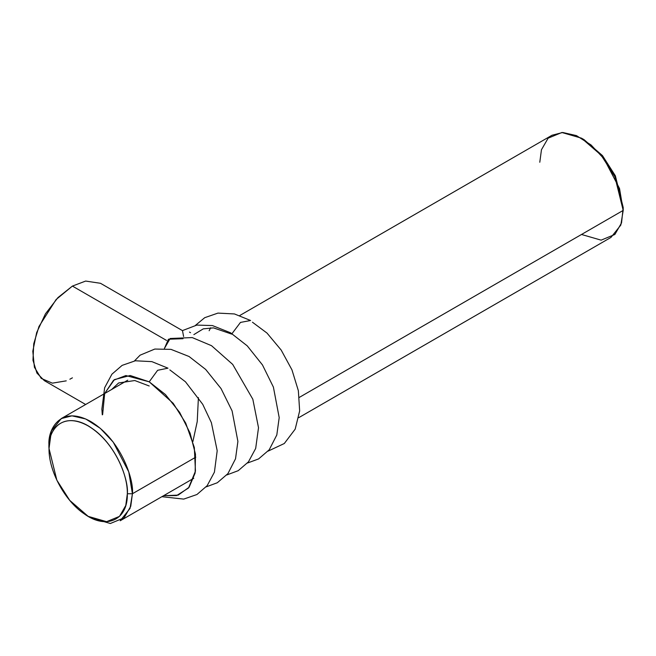<?xml version="1.0" encoding="UTF-8"?>
<svg xmlns="http://www.w3.org/2000/svg" width="656" height="656" viewBox="0 0 656 656"><rect width="100%" height="100%" fill="white"/><g stroke="black" fill="none" stroke-linecap="round" stroke-linejoin="round"><path stroke-width="0.98" d="M72.414 377.84L69.864 379.225M66.248 380.849L52.365 383.153L41.238 378.405L34.399 367.27L32.8 351.263L36.654 332.608L45.428 313.863L57.925 297.611L72.414 286.082L85.657 281.063L100.507 283.302L182.45 330.616M166.583 340.456L72.414 286.082L166.583 340.456M85.657 404.498L44.321 380.628L36.925 373.075L32.972 360.283L33.735 343.777L38.958 326.524L56.096 299.546L72.414 286.082M102.631 414.641L104.673 393.469L114.406 379.619L130.159 375.503L149.207 381.825L165.427 394.535L179.637 412.362L190.084 433.099L195.472 454.19L195.135 473.017L189.117 487.244L178.161 495.132L163.623 495.682L176.612 495.583L188.51 488.007L195.447 471.172L194.332 447.49L185.705 423.087L173.184 403.292L149.207 381.825L157.629 370.296L167.985 368.18L157.629 370.296L149.207 381.825L125.886 375.544L113.562 380.25L104.648 393.534M134.48 360.923L140.081 355.183L154.816 349.058L171.003 349.369L189.043 356.495L205.664 369.426L221.056 388.59L232.093 410.902L237.898 441.422L235.52 458.798L227.919 473.632L217.308 482.75L206.164 486.875M182.999 338.709L168.453 339.209L164.394 348.508L170.158 338.488L192.233 337.578L211.519 345.687L232.691 364.4L252.831 399.242L258.513 427.712L255.676 448.433L248.444 461.865L238.235 470.672L226.812 474.952M183.606 336.528L182.475 330.599L196.841 325.089L212.446 325.565L230.568 332.797L247.255 345.868L262.474 364.941L273.404 387.106L279.194 417.61L276.807 434.977L269.206 449.803L258.595 458.921L247.46 463.038M231.994 333.658L240.465 322.424L250.576 320.497L240.465 322.424L231.994 333.658M169.855 369.902L185.459 381.784L202.729 404.317L211.38 422.653L217.193 450.738L214.414 472.164L207.157 485.686L196.948 494.509L183.729 499.101L161.86 496.699M231.798 334.142L213.503 327.877L203.278 328.861L193.864 334.609M252.445 322.219L267.008 333.076L281.17 350.05L291.953 369.853L298.357 390.705L299.653 410.935L295.175 429.155L284.302 443.513L268.107 451.115M209.141 330.714L210.658 327.762M149.207 385.99L134.8 380.529L118.638 382.965L111.668 389.475M192.88 441.578L197.226 421.595L198.407 397.602M189.469 332.092L190.535 332.682M239.793 315.503L552.008 135.251L562.75 132.487L576.46 135.612L591.056 144.968L603.996 158.768L619.526 188.51L623.2 210.404L299.357 397.372L623.2 210.404L620.814 225.082L610.982 237.406L298.767 417.659M193.766 478.281L120.212 520.749L130.036 508.425L132.422 493.747L195.783 457.166L132.422 493.747L128.748 471.861L113.217 442.119L100.278 428.319L85.682 418.963L71.971 415.838L61.229 418.594L51.406 430.918L49.02 448.532C48.593 470.737 64.706 500.7 84.083 513.746C106.338 530.073 128.01 520.052 127.338 493.747C127.764 471.549 111.651 441.578 92.275 428.532C70.02 412.206 48.347 422.226 49.02 448.532L56.851 480.184L69.749 500.397L88.175 516.362L106.608 521.684L119.507 516.362L125.772 505.505L127.338 493.747L132.422 493.747L130.757 506.268L124.082 517.83L110.347 523.496L90.717 517.83L88.175 516.362M132.422 493.747L127.338 493.747C128.912 481.43 117.162 443.276 88.175 425.924C59.196 409.803 47.445 434.395 49.02 448.532L49.02 445.596C47.339 430.541 59.852 404.358 90.725 421.521C121.59 439.996 134.103 480.635 132.422 493.747M581.495 234.479L601.117 240.145L614.861 234.479L621.535 222.925L623.2 207.468L623.2 210.404L614.861 176.694L601.126 155.169L581.495 138.17L561.872 132.504L548.137 138.17L541.462 149.732L539.79 162.253M581.495 138.17L584.037 139.638L602.47 155.603L615.369 175.816L623.2 207.468M102.295 414.838L101.869 409.155L104.648 387.729L111.905 374.199L122.114 365.384L135.333 360.784L151.856 361.628L167.985 368.18M195.488 325.335L204.713 317.693L217.931 313.101L234.454 313.945L250.576 320.497M127.764 380.185L61.229 418.594"/></g></svg>
